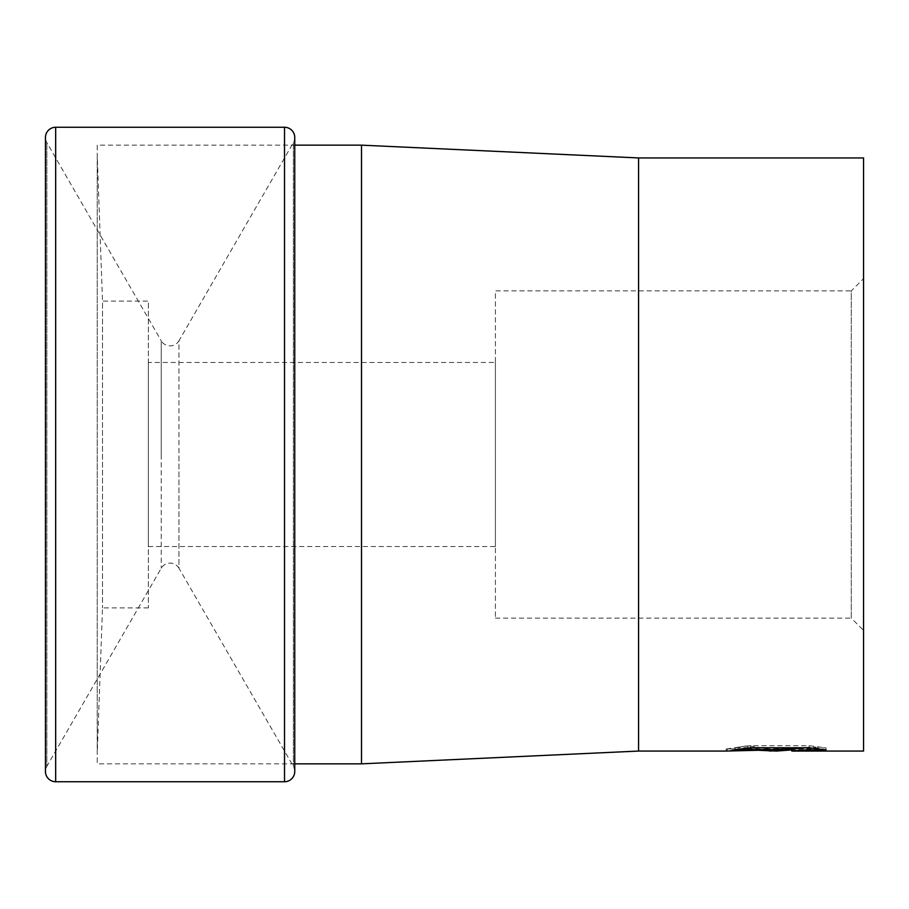 <?xml version="1.0" encoding="UTF-8"?>
<svg xmlns="http://www.w3.org/2000/svg" width="909" height="909" viewBox="0 0 909 909"><rect width="100%" height="100%" fill="white"/><g stroke="black" fill="none" stroke-linecap="round" stroke-linejoin="round"><path stroke-width="0.68" stroke-dasharray="4.54 3.41" d="M294.743 771.514A10.226 10.226 0 0 0 293.38 766.401L178.959 568.216L178.959 454.5L178.959 568.216A10.226 10.226 0 0 0 161.245 568.216L46.825 766.401L46.825 142.599L46.825 766.401A10.226 10.226 0 0 0 45.45 771.514L45.45 137.486A10.226 10.226 0 0 0 46.825 142.599L161.245 340.784L161.245 454.5L161.245 340.784A10.226 10.226 0 0 0 178.959 340.784L178.959 454.5L178.959 340.784L293.38 142.599A10.226 10.226 0 0 0 294.743 137.486M97.24 155.382L97.24 753.618L97.24 155.382L102.501 301.106L102.501 607.894L102.501 301.106L148.372 301.106L148.372 607.894L148.372 301.106M148.372 607.894L102.501 607.894L97.24 753.618M294.743 763.844L97.24 763.844L97.24 145.156L294.743 145.156L294.743 763.844M148.372 546.536L495.405 546.536L495.405 362.464L148.372 362.464L148.372 546.536L148.372 362.464M495.405 618.12L851.279 618.12L851.279 290.88L495.405 290.88L495.405 618.12L495.405 290.88M863.55 630.391L863.55 278.608L851.279 290.88L851.279 618.12L863.55 630.391L863.55 278.608M806.453 747.766L826.054 747.834L809.078 745.698L750.595 745.698L735.154 747.607L782.558 747.607L726.177 749.016L747.891 745.698L769.616 749.016L815.6 747.039L815.6 748.437L791.773 748.971M815.6 748.437L815.6 750.482L815.6 749.096L791.773 749.902M792.341 751.061L815.6 750.482M750.595 745.698L750.595 747.766M809.078 745.698L809.078 747.766M826.054 747.834L826.054 749.891M815.6 747.039L815.6 749.096M778.922 748.414L778.922 749.777M747.891 745.698L747.891 747.766L726.166 751.061L726.166 749.016L769.616 749.016M735.154 747.607L735.154 749.664M727.2 748.857L727.2 750.902M759.39 750.334L747.891 747.766M495.405 362.464L495.405 546.536M863.55 157.939L863.55 751.061M638.572 157.939L638.572 751.061M361.509 145.156L361.509 763.844M97.24 145.156L97.24 763.844M284.517 127.26L284.517 781.74M55.676 127.26L55.676 781.74M293.38 142.599L293.38 766.401L293.38 142.599M161.245 454.5L161.245 568.216L161.245 454.5M776.32 751.016L776.32 748.971M776.627 749.016L782.558 749.016M791.773 749.016L792.341 749.016"/><path stroke-width="1.36" d="M361.509 145.156L294.743 145.156L294.743 137.486A10.226 10.226 0 0 0 284.517 127.26L284.517 781.74A10.226 10.226 0 0 0 294.743 771.514L294.743 763.844L361.509 763.844L361.509 145.156L638.572 157.939L863.55 157.939L863.55 751.061L792.341 751.061L791.773 748.971L806.453 747.766M55.676 127.26A10.226 10.226 0 0 0 45.45 137.486L45.45 771.514A10.226 10.226 0 0 0 55.676 781.74L55.676 127.26L284.517 127.26M782.558 747.766L782.558 749.664L726.177 751.061L638.572 751.061L361.509 763.844M638.572 751.061L638.572 157.939M791.773 749.902L776.627 751.061L759.39 750.334M776.627 751.061L778.922 750.459L769.616 751.061M782.558 749.664L735.154 749.664L750.595 747.766L809.078 747.766L826.054 749.891L806.385 749.823L791.773 751.016M778.922 749.777L778.922 750.459M55.676 781.74L284.517 781.74M294.743 771.514L294.743 137.486M782.558 749.016L791.773 749.016"/></g></svg>
